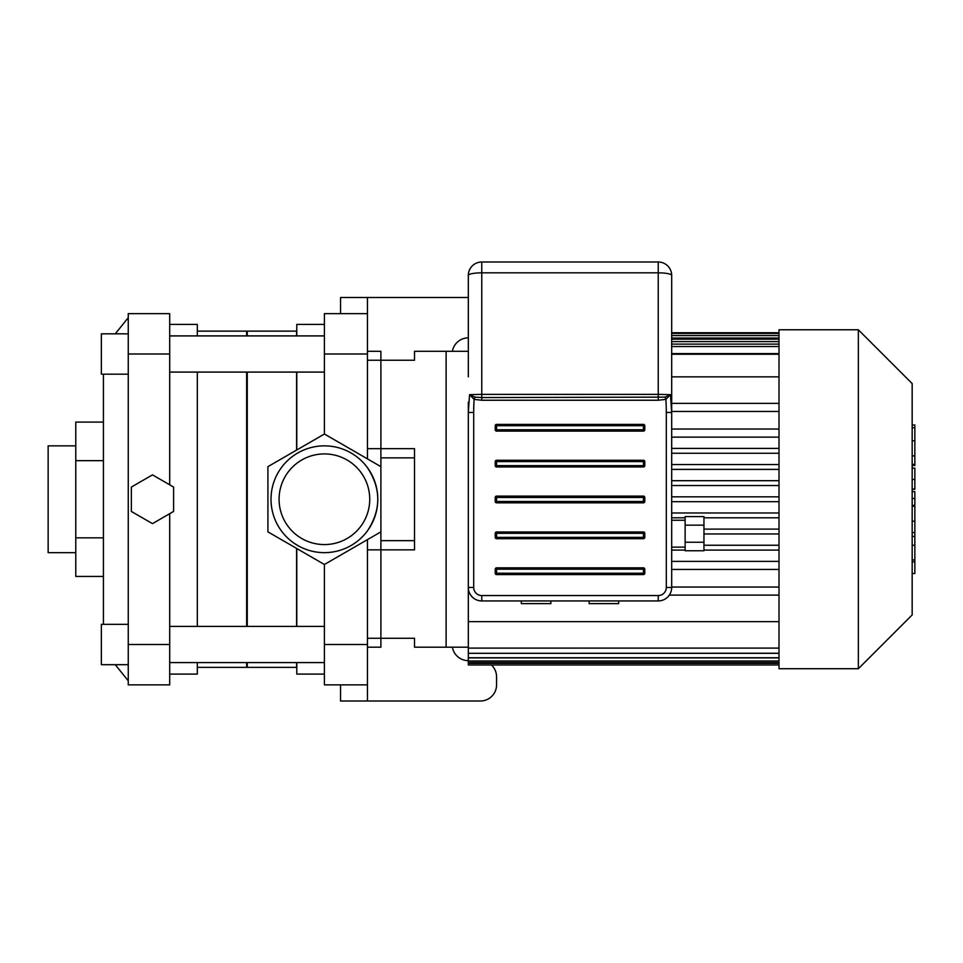 <?xml version="1.0" encoding="UTF-8"?>
<svg xmlns="http://www.w3.org/2000/svg" width="963" height="963" viewBox="0 0 963 963"><rect width="100%" height="100%" fill="white"/><g stroke="black" fill="none" stroke-linecap="round" stroke-linejoin="round"><path stroke-width="1.44" d="M414.523 540.652L380.891 540.652M380.891 457.858L414.523 457.858M367.445 638.276L414.523 638.276L414.523 647.196L468.319 647.196L446.122 647.196L446.122 351.302L468.319 351.302L414.523 351.302L414.523 360.234L380.891 360.234M779.007 621.641L468.319 621.641L468.319 587.478A13.446 13.446 0 0 0 481.765 600.936L480.104 600.828M666.3 412.453A41.469 8.065 90 0 0 665.89 399.38L665.048 397.129L481.765 397.563L481.765 400.235L658.235 400.235L665.89 399.38L670.441 394.661L671.68 412.453L666.3 412.453L666.3 587.478L671.68 587.478A13.446 13.446 0 0 1 658.235 600.936A13.446 13.446 0 0 0 671.68 587.478L671.68 275.454A13.446 13.446 0 0 0 658.235 261.996L481.765 261.996A13.446 13.446 0 0 0 468.319 275.454L468.319 376.858M367.445 549.849L414.523 549.849L414.523 448.65L367.445 448.65M367.445 360.234L414.523 360.234M912.166 491.612L914.85 491.612L914.85 573.503L912.166 573.503M914.85 561.826L912.166 561.826M914.85 559.96L912.166 559.96M914.85 545.275L912.166 545.275M914.85 536.427L912.166 536.427M914.85 532.551L912.166 532.551M914.85 521.224L912.166 521.224M914.85 426.019L914.85 465.466L912.166 465.466M914.85 427.741L912.166 427.741M912.166 468.15L914.85 468.15L914.85 489.3L912.166 489.3M914.85 479.478L912.166 479.478M914.85 505.346L912.166 505.346M671.68 411.02L671.68 520.237L685.126 520.237M472.917 597.602L471.629 596.326M671.343 590.488L670.958 591.824M670.32 593.364L669.309 595.11L779.007 595.11M589.103 600.936L589.103 603.62L618.691 603.62L618.691 600.936M521.308 600.936L521.308 603.62L550.896 603.62L550.896 600.936M671.68 376.858L779.007 376.858M671.68 587.045L779.007 587.045M671.68 561.393L779.007 561.393M703.953 545.251L779.007 545.251M779.007 529.108L703.953 529.108M671.68 512.978L779.007 512.978M779.007 496.836L671.68 496.836M468.319 621.641L468.319 653.311L779.007 653.251M779.007 653.311L468.319 653.311L468.319 664.976L779.007 664.976M779.007 354.215L671.68 354.215M671.68 411.466L779.007 411.466M671.68 437.118L779.007 437.118M671.68 453.26L779.007 453.26M779.007 469.39L671.68 469.39M858.358 668.719L779.007 668.719L779.007 329.791L858.358 329.791L858.358 668.719L912.166 614.924L912.166 383.587L858.358 329.791M671.68 501.675L779.007 501.675M779.007 517.817L703.953 517.817M685.126 517.817L671.68 517.817M703.953 533.959L779.007 533.959M779.007 550.09L703.953 550.09M685.126 550.09L671.68 550.09M671.68 569.458L779.007 569.458M779.007 485.533L671.68 485.533M779.007 648.099L468.319 648.099L779.007 648.099M671.68 480.693L779.007 480.693M779.007 662.893L468.319 662.893M779.007 403.389L671.68 403.389M779.007 429.041L671.68 429.041M671.68 464.551L779.007 464.551M468.319 661.015L779.007 661.015M779.007 448.409L671.68 448.409M779.007 657.753L468.319 657.753M367.445 530.854C381.216 509.788 381.216 488.723 367.445 467.657M367.445 458.87L367.445 313.649L324.411 313.649L324.411 434.024L380.891 466.646L380.891 351.302L367.445 351.302M367.445 647.196L380.891 647.196L380.891 531.865L324.411 564.487L324.411 644.512L367.445 644.512L367.445 539.629M340.553 684.862L340.553 701.004L367.445 701.004L367.445 644.512M367.445 313.649L367.445 297.507L468.319 297.507M340.553 313.649L340.553 297.507L367.445 297.507M491.419 664.976A16.142 16.142 0 0 1 496.559 676.784L496.559 684.862A16.142 16.142 0 0 1 480.429 701.004L367.445 701.004M324.411 662.604L169.705 662.604M324.411 372.091L169.705 372.091M324.411 353.999L367.445 353.999M324.411 644.512L324.411 684.862L367.445 684.862M296.785 544.95C305.476 550.078 314.684 552.642 324.411 552.654A53.398 53.398 0 0 1 271.012 499.255A53.398 53.398 0 0 1 324.411 445.857C314.684 445.869 305.476 448.433 296.785 453.561M296.785 548.537L296.785 626.419M296.785 662.604L296.785 674.1L324.411 674.1M324.411 324.411L296.785 324.411L296.785 335.906M296.785 372.091L296.785 449.974M380.891 466.646L380.891 531.865M324.411 564.487L267.919 531.865L267.919 466.646L324.411 434.024M324.411 544.577A45.321 45.321 0 0 1 285.156 476.589A45.321 45.321 0 0 1 363.665 476.589A45.321 45.321 0 0 1 324.411 544.577M324.411 445.857A53.398 53.398 0 0 1 377.797 499.255A53.398 53.398 0 0 1 324.411 552.654M296.58 450.094L296.58 372.091M296.58 335.906L296.58 331.128L247.262 331.128L247.262 335.906M247.262 662.604L247.262 667.371L296.58 667.371L296.58 662.604M296.58 626.419L296.58 548.416M247.262 626.419L247.262 372.091M468.319 660.654A16.142 16.142 0 0 1 452.405 647.196M452.405 351.302A16.142 16.142 0 0 1 468.319 337.857M128.26 644.512L128.26 684.862L169.705 684.862L169.705 644.512L128.26 644.512L128.26 353.999L169.705 353.999L169.705 313.649L128.26 313.649L128.26 353.999M103.426 374.174L103.426 624.337M173.593 511.449L152.479 523.631L131.353 511.449L131.353 487.061L152.479 474.867L173.593 487.061L173.593 511.449M169.705 484.822L169.705 353.999M169.705 644.512L169.705 513.688M128.26 624.337L101.368 624.337L101.368 664.687L128.26 664.687M128.26 333.824L101.368 333.824L101.368 374.174L128.26 374.174M197.331 667.371L246.636 667.371L246.636 662.604M246.636 626.419L246.636 372.091M246.636 335.906L246.636 331.128L197.331 331.128M169.705 674.1L197.331 674.1L197.331 662.604M197.331 626.419L197.331 372.091M197.331 335.906L197.331 324.411L169.705 324.411M103.402 576.44L75.776 576.44L75.776 422.071L103.402 422.071M75.776 460.663L103.402 460.663M75.776 537.848L103.402 537.848M75.776 445.857L48.15 445.857L48.15 552.654L75.776 552.654M665.048 397.129L670.441 394.661L658.235 394.361L481.765 394.361L481.765 397.563L474.94 397.129L469.559 394.661L468.319 412.453L468.319 402.233M468.319 412.453L468.319 587.478L473.7 587.478L473.7 412.453L468.319 412.453M671.68 402.233L671.68 547.14L685.126 547.14M474.94 397.129L474.109 399.38L481.765 400.235M468.319 275.454A13.446 2.612 0 0 1 481.765 272.83L481.765 394.361L469.559 394.661L474.109 399.38A41.469 8.065 90 0 0 473.7 412.453M481.765 261.996L481.765 272.83L658.235 272.83A13.446 2.612 0 0 1 671.68 275.454M481.765 595.555L481.765 600.936L658.235 600.936L658.235 595.555L481.765 595.555A8.065 8.065 0 0 1 473.7 587.478M495.223 465.635A1.348 1.348 0 0 0 496.559 466.971L643.44 466.971A1.348 1.348 0 0 0 644.777 465.635L644.777 461.59A1.348 1.348 0 0 0 643.44 460.254L496.559 460.254A1.348 1.348 0 0 0 495.223 461.59L495.223 465.635L496.559 465.635L496.559 460.254M495.223 429.763A1.348 1.348 0 0 0 496.559 431.111L643.44 431.111A1.348 1.348 0 0 0 644.777 429.763L644.777 425.73A1.348 1.348 0 0 0 643.44 424.382L496.559 424.382A1.348 1.348 0 0 0 495.223 425.73L495.223 429.763L496.559 429.763L496.559 424.382M495.223 537.366A1.348 1.348 0 0 0 496.559 538.702L643.44 538.702A1.348 1.348 0 0 0 644.777 537.366L644.777 533.321A1.348 1.348 0 0 0 643.44 531.985L496.559 531.985A1.348 1.348 0 0 0 495.223 533.321L495.223 537.366L496.559 537.366L496.559 531.985M495.223 501.494A1.348 1.348 0 0 0 496.559 502.842L643.44 502.842A1.348 1.348 0 0 0 644.777 501.494L644.777 497.462A1.348 1.348 0 0 0 643.44 496.114L496.559 496.114A1.348 1.348 0 0 0 495.223 497.462L495.223 501.494L496.559 501.494L496.559 496.114M496.559 567.845A1.348 1.348 0 0 0 495.223 569.193L495.223 573.226A1.348 1.348 0 0 0 496.559 574.574L643.44 574.574A1.348 1.348 0 0 0 644.777 573.226L644.777 569.193A1.348 1.348 0 0 0 643.44 567.845L496.559 567.845L496.559 569.193L644.777 569.193M685.126 542.229L703.953 542.229L703.953 550.764L685.126 550.764L685.126 516.601L703.953 516.601L703.953 525.148L685.126 525.148M703.953 542.229L703.953 525.148M914.85 506.213L912.166 506.213M914.85 455.872L912.166 455.872M914.85 464.431L912.166 464.431M914.85 440.765L912.166 440.765M914.85 489.011L912.166 489.011M914.85 498.485L912.166 498.485M671.68 338.025L779.007 338.025M779.007 341.6L671.68 341.6M779.007 346.524L671.68 346.524M658.235 400.235L658.235 261.996M666.3 587.478A8.065 8.065 0 0 1 658.235 595.555M496.559 466.971L496.559 465.635L643.44 465.635L643.44 466.971M644.777 465.635L643.44 465.635L643.44 461.59L644.777 461.59M495.223 461.59L643.44 461.59L643.44 460.254M496.559 431.111L496.559 429.763L643.44 429.763L643.44 431.111M644.777 429.763L643.44 429.763L643.44 425.73L644.777 425.73M495.223 425.73L643.44 425.73L643.44 424.382M496.559 538.702L496.559 537.366L643.44 537.366L643.44 538.702M644.777 537.366L643.44 537.366L643.44 533.321L644.777 533.321M495.223 533.321L643.44 533.321L643.44 531.985M496.559 502.842L496.559 501.494L643.44 501.494L643.44 502.842M644.777 501.494L643.44 501.494L643.44 497.462L644.777 497.462M495.223 497.462L643.44 497.462L643.44 496.114M495.223 569.193L496.559 569.193L496.559 573.226L495.223 573.226M496.559 574.574L496.559 573.226L643.44 573.226L643.44 574.574M643.44 567.845L643.44 573.226L644.777 573.226M914.85 424.996L912.166 424.996M671.68 332.729L779.007 332.729M671.68 333.451L779.007 333.451M468.319 663.363L779.007 663.363M671.68 353.614L779.007 353.614M671.68 335.593L779.007 335.593M468.319 661.304L779.007 661.304M671.68 339.181L779.007 339.181M468.319 657.898L779.007 657.898M671.68 344.104L779.007 344.104M324.411 626.419L169.705 626.419M324.411 335.906L169.705 335.906M128.26 680.829L115.271 664.687M128.26 317.682L115.271 333.824"/></g></svg>
